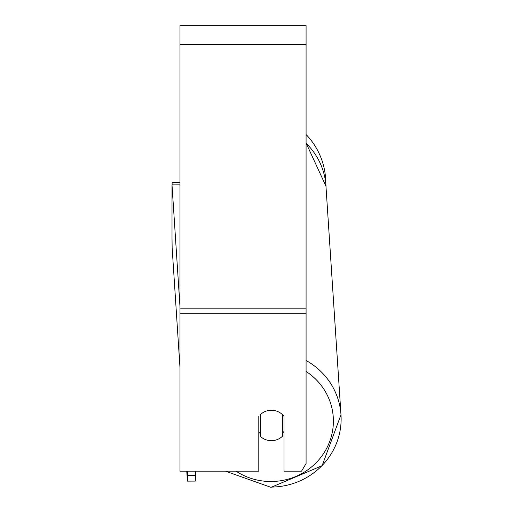 <?xml version="1.0" encoding="UTF-8"?>
<svg xmlns="http://www.w3.org/2000/svg" width="513" height="513" viewBox="0 0 513 513"><rect width="100%" height="100%" fill="white"/><g stroke="black" fill="none" stroke-linecap="round" stroke-linejoin="round"><path stroke-width="0.77" d="M282.439 414.613L282.439 436.274A15.762 15.223 -3.7 0 1 271.409 440.68A15.762 15.223 -3.7 0 1 260.373 436.371L260.373 414.619A15.762 15.223 -3.7 0 1 263.381 412.388A15.762 15.223 0 0 1 284.016 416.351L284.016 471.158L301.535 471.158L306.081 463.547L306.081 313.751L179.992 313.751L179.992 471.158L258.802 471.158L258.802 416.351M258.802 432.023A15.762 15.223 -3.7 0 0 260.187 433.517L260.373 436.371M284.016 431.427A15.762 15.223 -3.7 0 1 282.439 433.241M260.187 433.517L260.187 414.799M306.081 313.751L306.081 25.65L179.992 25.65L179.992 313.751M325.781 183.263A70.134 70.134 0 0 0 306.081 134.521A70.134 70.134 0 0 1 325.781 183.474L340.991 414.754A70.134 67.735 176.3 0 0 306.081 360.517M172.111 184.898L172.111 182.474L179.992 182.474M179.992 367.75L172.144 247.837L172.009 238.186L172.009 184.898L179.89 184.866L179.992 186.501M172.009 184.898L179.992 306.851M195.434 471.158L195.434 475.525L187.553 475.564L187.418 481.136L195.299 481.098L195.434 475.525M187.553 471.158L187.553 475.564M187.418 481.136L186.764 471.158M306.081 371.457A62.259 60.124 -3.7 0 1 330.641 438.769A62.259 60.124 -3.7 0 1 271.14 481.508A62.259 60.124 -3.7 0 1 235.993 471.158M306.081 143.242A70.134 67.735 -3.7 0 1 326.037 186.347L306.081 143.076M271.005 487.081A70.134 67.735 176.3 0 0 340.991 414.754L322.106 465.714L271.037 487.35L322.106 465.714L340.991 414.754M306.081 44.56L179.992 44.56M306.081 308.858L179.992 308.858M225.374 471.158L271.037 487.35L225.374 471.158"/></g></svg>
